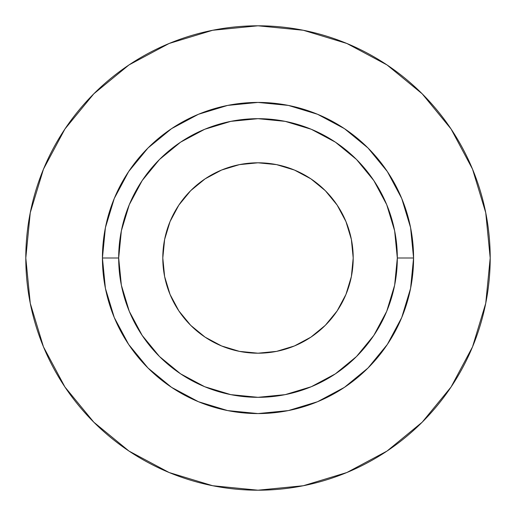 <?xml version="1.0" encoding="UTF-8"?>
<svg xmlns="http://www.w3.org/2000/svg" width="516" height="516" viewBox="0 0 516 516"><rect width="100%" height="100%" fill="white"/><g stroke="black" fill="none" stroke-linecap="round" stroke-linejoin="round"><path stroke-width="0.77" d="M353.202 258A95.202 95.202 0 0 1 258 353.202A95.202 95.202 0 0 1 162.798 258L164.63 239.424L170.048 221.57L178.846 205.11L190.681 190.681L205.11 178.846L221.57 170.048L239.424 164.63L258 162.798L276.576 164.63L294.43 170.048L310.89 178.846L325.319 190.681L337.154 205.11L345.952 221.57L351.37 239.424L353.202 258L351.37 276.576L345.952 294.43L337.154 310.89L325.319 325.319L310.89 337.154L294.43 345.952L276.576 351.37L258 353.202L239.424 351.37L221.57 345.952L205.11 337.154L190.681 325.319L178.846 310.89L170.048 294.43L164.63 276.576L162.798 258A95.202 95.202 0 0 1 258 162.798A95.202 95.202 0 0 1 353.202 258M397.32 258L413.574 258A155.574 155.574 0 0 1 258 413.574A155.574 155.574 0 0 1 102.426 258L118.68 258A139.32 139.32 0 0 1 258 118.68A139.32 139.32 0 0 1 397.32 258A139.32 139.32 0 0 1 258 397.32A139.32 139.32 0 0 1 118.68 258L121.357 285.18L129.284 311.316L142.158 335.4L159.483 356.517L180.6 373.842L204.684 386.716L230.82 394.643L258 397.32L285.18 394.643L311.316 386.716L335.4 373.842L356.517 356.517L373.842 335.4L386.716 311.316L394.643 285.18L397.32 258L394.643 230.82L386.716 204.684L373.842 180.6L356.517 159.483L335.4 142.158L311.316 129.284L285.18 121.357L258 118.68L230.82 121.357L204.684 129.284L180.6 142.158L159.483 159.483L142.158 180.6L129.284 204.684L121.357 230.82L118.68 258L102.426 258L105.412 227.646L114.268 198.466L128.645 171.57L147.995 147.995L171.57 128.645L198.466 114.268L227.646 105.412L258 102.426L288.354 105.412L317.534 114.268L344.43 128.645L368.005 147.995L387.355 171.57L401.732 198.466L410.588 227.646L413.574 258L410.588 288.354L401.732 317.534L387.355 344.43L368.005 368.005L344.43 387.355L317.534 401.732L288.354 410.588L258 413.574L227.646 410.588L198.466 401.732L171.57 387.355L147.995 368.005L128.645 344.43L114.268 317.534L105.412 288.354L102.426 258A155.574 155.574 0 0 1 258 102.426A155.574 155.574 0 0 1 413.574 258L397.32 258M25.8 258A232.2 232.2 0 0 1 258 25.8A232.2 232.2 0 0 1 490.2 258A232.2 232.2 0 0 1 258 490.2A232.2 232.2 0 0 1 25.8 258L30.263 303.298L43.473 346.862L64.932 387.006L93.809 422.191L128.994 451.068L169.138 472.527L212.702 485.737L258 490.2L303.298 485.737L346.862 472.527L387.006 451.068L422.191 422.191L451.068 387.006L472.527 346.862L485.737 303.298L490.2 258L485.737 212.702L472.527 169.138L451.068 128.994L422.191 93.809L387.006 64.932L346.862 43.473L303.298 30.263L258 25.8L212.702 30.263L169.138 43.473L128.994 64.932L93.809 93.809L64.932 128.994L43.473 169.138L30.263 212.702L25.8 258M451.068 128.994L422.191 93.809L387.065 64.977M128.994 64.932L93.809 93.809L64.977 128.936M64.932 387.006L93.809 422.191L128.936 451.023M387.006 451.068L422.191 422.191L451.023 387.065M337.154 310.89L325.319 325.319M205.11 337.154L190.681 325.319M178.846 205.11L190.681 190.681M310.89 178.846L325.319 190.681"/></g></svg>
